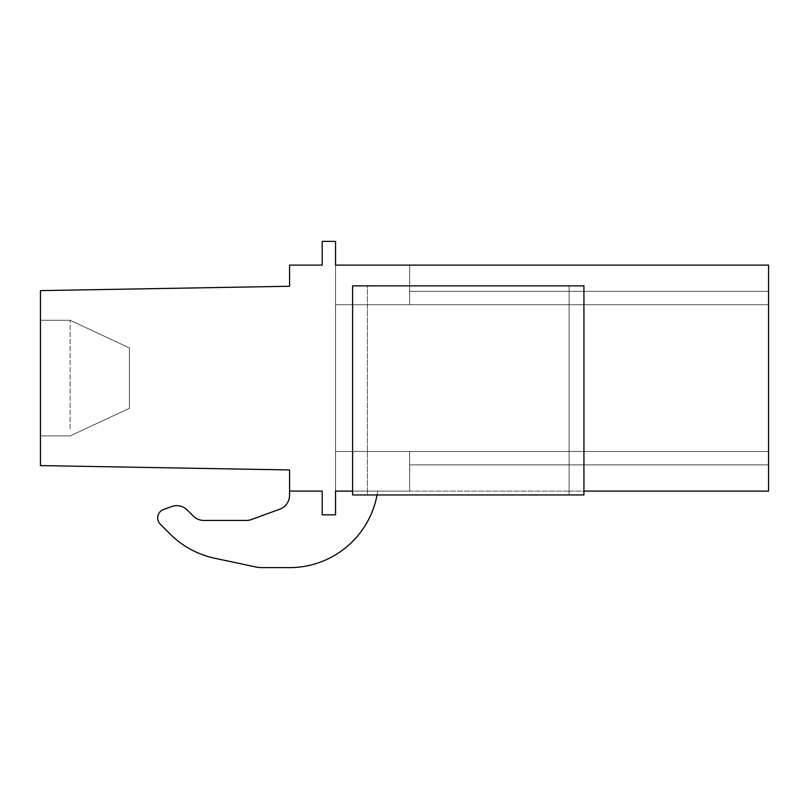 <?xml version="1.0" encoding="UTF-8"?>
<svg xmlns="http://www.w3.org/2000/svg" width="809" height="809" viewBox="0 0 809 809"><rect width="100%" height="100%" fill="white"/><g stroke="black" fill="none" stroke-linecap="round" stroke-linejoin="round"><path stroke-width="0.61" stroke-dasharray="4.04 3.03" d="M352.603 491.103L569.101 491.103L569.101 285.87L569.101 494.956L569.101 285.87L569.101 494.956L583.926 494.956L583.926 285.87L583.926 494.956L583.926 285.87L367.428 285.87L367.428 494.956L352.603 494.956L583.926 494.956L352.603 494.956L352.603 285.87L583.926 285.87L367.428 285.87L367.428 494.956L367.428 491.103L583.926 491.103M377.045 494.956A88.97 88.97 0 0 0 377.672 491.103L335.543 491.103L335.543 514.827L322.204 514.827L322.204 491.103L289.571 491.103L289.571 469.948L40.45 465.6L40.45 290.613L289.571 286.265L289.571 265.109L322.204 265.109L322.204 241.385L335.543 241.385L335.543 451.503L335.543 265.109L335.543 451.503L335.543 265.109L409.688 265.109L335.543 265.109L335.543 304.7L335.543 265.109L409.688 265.109L335.543 265.109L335.543 304.7L335.543 265.109L409.688 265.109L335.543 265.109L335.543 304.7L335.543 265.109L409.688 265.109L335.543 265.109L335.543 304.7L335.543 265.109L409.688 265.109L335.543 265.109L335.543 304.7L335.543 265.109L409.688 265.109L335.543 265.109L335.543 304.7L335.543 265.109L409.688 265.109L335.543 265.109L335.543 304.7L335.543 265.109L409.688 265.109L335.543 265.109L335.543 304.7L335.543 265.109L409.688 265.109L335.543 265.109L335.543 304.7L335.543 265.109L409.688 265.109L335.543 265.109L335.543 304.7L335.543 265.109L409.688 265.109L335.543 265.109L335.543 304.7L335.543 265.109L409.688 265.109L335.543 265.109L335.543 304.7L335.543 265.109L409.688 265.109L335.543 265.109L335.543 304.7L409.688 304.7L409.688 291.351L409.688 304.7L409.688 291.351L409.688 304.7L409.688 291.351L409.688 304.7L409.688 291.351L409.688 304.7L409.688 291.351L409.688 304.7L409.688 291.351L409.688 304.7L409.688 291.351L409.688 304.7L409.688 291.351L409.688 304.7L409.688 291.351L409.688 304.7L409.688 291.351L409.688 304.7L409.688 291.351L409.688 304.7L409.688 291.351L409.688 304.7L409.688 291.351L409.688 304.7L768.55 304.7L768.55 451.503L768.55 291.351L768.55 464.851L768.55 291.351L768.55 464.851L768.55 291.351L768.55 464.851L768.55 291.351L768.55 464.851L768.55 304.7L335.543 304.7L768.55 304.7L335.543 304.7L768.55 304.7L335.543 304.7L768.55 304.7L335.543 304.7L768.55 304.7L335.543 304.7L768.55 304.7L335.543 304.7L768.55 304.7L335.543 304.7L768.55 304.7L335.543 304.7L768.55 304.7L335.543 304.7L768.55 304.7L335.543 304.7L768.55 304.7L335.543 304.7L768.55 304.7L335.543 304.7L768.55 304.7L335.543 304.7L768.55 304.7L335.543 304.7L768.55 304.7L335.543 304.7L768.55 304.7L335.543 304.7L768.55 304.7L335.543 304.7L768.55 304.7L335.543 304.7L768.55 304.7L335.543 304.7L768.55 304.7L335.543 304.7L768.55 304.7L335.543 304.7L768.55 304.7L335.543 304.7L768.55 304.7L335.543 304.7L768.55 304.7L335.543 304.7L768.55 304.7L335.543 304.7L768.55 304.7L335.543 304.7L768.55 304.7L335.543 304.7L335.543 451.503L768.55 451.503L409.688 451.503L409.688 491.103L335.543 491.103L409.688 491.103L409.688 451.503L768.55 451.503L335.543 451.503L335.543 304.7L335.543 451.503L768.55 451.503L335.543 451.503L335.543 491.103L409.688 491.103L409.688 451.503L409.688 491.103L335.543 491.103L335.543 514.827L322.204 514.827L322.204 491.103L289.571 491.103L289.571 495.25A14.825 14.825 0 0 1 279.823 509.185L251.296 519.57A14.865 14.865 0 0 1 246.219 520.46L203.898 520.46A14.977 14.977 0 0 1 193.351 516.122L187.213 509.983A14.825 14.825 0 0 0 171.66 506.535L163.519 509.498A8.899 8.899 0 0 0 157.664 517.851A8.899 8.899 0 0 1 163.519 509.498L171.66 506.535A14.825 14.825 0 0 1 187.213 509.983A14.825 14.825 0 0 0 171.66 506.535L163.519 509.498A8.899 8.899 0 0 0 160.303 524.171L170.224 534.102A88.98 88.98 0 0 0 214.638 558.22L255.826 566.967A29.68 29.68 0 0 0 261.995 567.615L289.571 567.615A88.97 88.97 0 0 0 377.672 491.103L335.543 491.103L409.688 491.103L409.688 451.503L768.55 451.503L335.543 451.503L768.55 451.503L335.543 451.503L335.543 491.103L409.688 491.103L409.688 451.503L768.55 451.503L335.543 451.503L335.543 304.7L335.543 451.503L409.688 451.503L409.688 491.103L335.543 491.103L409.688 491.103L409.688 451.503L768.55 451.503L335.543 451.503L335.543 491.103L409.688 491.103L409.688 451.503L768.55 451.503L335.543 451.503L768.55 451.503L335.543 451.503L335.543 491.103L409.688 491.103L409.688 451.503L768.55 451.503L335.543 451.503L335.543 304.7L335.543 451.503L768.55 451.503L335.543 451.503L335.543 491.103L409.688 491.103L409.688 451.503L768.55 451.503L335.543 451.503L335.543 304.7L335.543 451.503L409.688 451.503L409.688 491.103L335.543 491.103L409.688 491.103L409.688 451.503L768.55 451.503L335.543 451.503L335.543 491.103L409.688 491.103L409.688 451.503L768.55 451.503L335.543 451.503L409.688 451.503L409.688 491.103L335.543 491.103L409.688 491.103L409.688 451.503L768.55 451.503L335.543 451.503L335.543 491.103L409.688 491.103L409.688 451.503L768.55 451.503L335.543 451.503L335.543 304.7L335.543 451.503L768.55 451.503L335.543 451.503L335.543 491.103L409.688 491.103L409.688 451.503L768.55 451.503L335.543 451.503L409.688 451.503L409.688 491.103L335.543 491.103L409.688 491.103L409.688 451.503L768.55 451.503L335.543 451.503L335.543 491.103L409.688 491.103L409.688 451.503L768.55 451.503L335.543 451.503L768.55 451.503L335.543 451.503L335.543 304.7L335.543 451.503L768.55 451.503L335.543 451.503L335.543 491.103L409.688 491.103L409.688 451.503L768.55 451.503L335.543 451.503L335.543 491.103L409.688 491.103L409.688 451.503L768.55 451.503L335.543 451.503L335.543 304.7L335.543 451.503L409.688 451.503L409.688 491.103L335.543 491.103L409.688 491.103L409.688 451.503L768.55 451.503L335.543 451.503L335.543 491.103L409.688 491.103L409.688 451.503L768.55 451.503L335.543 451.503L409.688 451.503L409.688 491.103L335.543 491.103L409.688 491.103L409.688 451.503L768.55 451.503L335.543 451.503L335.543 491.103L409.688 491.103L335.543 491.103L409.688 491.103L335.543 491.103L409.688 491.103L335.543 491.103L409.688 491.103L335.543 491.103L367.428 491.103L367.428 285.87L352.603 285.87L352.603 494.956L352.603 285.87L367.428 285.87L367.428 494.956L569.101 494.956L569.101 491.103L768.55 491.103L768.55 265.109L335.543 265.109L335.543 451.503L409.688 451.503L409.688 464.851L768.55 464.851L409.688 464.851L409.688 451.503L409.688 464.851L768.55 464.851L409.688 464.851L409.688 451.503L409.688 464.851L768.55 464.851L409.688 464.851L409.688 451.503L409.688 464.851L768.55 464.851L409.688 464.851L409.688 451.503L409.688 464.851L768.55 464.851L409.688 464.851L409.688 451.503L409.688 464.851L768.55 464.851L409.688 464.851L409.688 451.503L409.688 464.851L768.55 464.851L409.688 464.851L409.688 451.503L409.688 464.851L768.55 464.851L409.688 464.851L409.688 451.503L409.688 464.851L768.55 464.851L409.688 464.851L409.688 451.503L409.688 464.851L768.55 464.851L409.688 464.851L409.688 451.503L409.688 464.851L768.55 464.851L409.688 464.851L409.688 451.503L409.688 464.851L768.55 464.851L409.688 464.851L409.688 451.503L409.688 464.851L768.55 464.851L409.688 464.851L409.688 451.503L768.55 451.503L335.543 451.503L335.543 514.827L322.204 514.827L322.204 491.103L289.571 491.103L289.571 495.25A14.825 14.825 0 0 1 279.823 509.185L251.296 519.57A14.865 14.865 0 0 1 246.219 520.46L203.898 520.46A14.977 14.977 0 0 1 193.351 516.122L187.213 509.983M335.543 265.109L409.688 265.109L335.543 265.109L409.688 265.109L335.543 265.109L409.688 265.109L335.543 265.109L409.688 265.109L335.543 265.109L335.543 491.103L335.543 265.109L335.543 304.7L335.543 265.109L409.688 265.109L409.688 304.7L768.55 304.7L335.543 304.7L409.688 304.7L409.688 291.351L768.55 291.351L409.688 291.351L768.55 291.351L409.688 291.351L768.55 291.351L409.688 291.351L768.55 291.351L409.688 291.351L768.55 291.351L409.688 291.351L768.55 291.351L409.688 291.351L768.55 291.351L409.688 291.351L768.55 291.351L409.688 291.351L768.55 291.351L409.688 291.351L768.55 291.351L409.688 291.351L768.55 291.351L409.688 291.351L768.55 291.351L409.688 291.351L768.55 291.351L409.688 291.351L768.55 291.351L409.688 291.351L409.688 304.7L409.688 291.351L409.688 304.7L409.688 291.351L409.688 304.7L409.688 291.351L409.688 304.7L409.688 291.351L409.688 304.7L768.55 304.7L335.543 304.7L335.543 451.503L409.688 451.503L409.688 464.851L768.55 464.851L409.688 464.851L409.688 451.503L409.688 491.103L409.688 451.503L768.55 451.503L335.543 451.503L335.543 491.103L335.543 451.503L768.55 451.503L335.543 451.503L409.688 451.503L409.688 491.103L409.688 451.503L768.55 451.503L335.543 451.503L335.543 491.103L335.543 451.503L768.55 451.503L335.543 451.503L768.55 451.503L335.543 451.503L335.543 491.103L335.543 451.503L409.688 451.503L409.688 491.103L409.688 451.503L768.55 451.503L335.543 451.503L409.688 451.503L409.688 491.103L409.688 451.503L768.55 451.503L335.543 451.503L335.543 491.103L335.543 451.503L768.55 451.503L335.543 451.503L409.688 451.503L409.688 464.851L768.55 464.851L409.688 464.851L409.688 451.503L409.688 464.851L768.55 464.851L409.688 464.851L409.688 451.503L409.688 464.851L768.55 464.851L409.688 464.851L409.688 451.503L409.688 464.851L768.55 464.851L409.688 464.851L409.688 451.503L335.543 451.503L335.543 491.103L335.543 451.503L409.688 451.503L335.543 451.503L335.543 491.103L335.543 451.503L409.688 451.503L335.543 451.503L335.543 491.103L377.672 491.103L335.543 491.103L335.543 451.503L335.543 514.827L322.204 514.827L335.543 514.827M409.688 265.109L409.688 304.7L768.55 304.7L335.543 304.7L768.55 304.7L335.543 304.7L768.55 304.7L335.543 304.7L768.55 304.7L335.543 304.7L768.55 304.7L335.543 304.7L768.55 304.7L335.543 304.7L768.55 304.7L335.543 304.7L409.688 304.7L409.688 265.109L409.688 304.7L409.688 265.109L409.688 304.7L409.688 265.109L409.688 304.7L409.688 265.109L409.688 304.7L409.688 265.109L409.688 304.7L409.688 265.109L409.688 304.7L409.688 265.109L409.688 304.7L409.688 265.109L409.688 304.7L409.688 265.109L409.688 304.7L409.688 265.109L409.688 304.7L409.688 265.109L409.688 304.7L409.688 265.109L409.688 304.7L409.688 265.109L409.688 304.7L409.688 265.109L409.688 304.7L409.688 265.109L409.688 304.7L409.688 265.109L409.688 304.7L409.688 265.109L409.688 304.7L335.543 304.7L335.543 491.103M70.11 428.861L70.11 320.273L70.11 428.861M40.45 428.861L40.45 320.273L40.45 428.861M129.42 351.622L129.42 408.282L129.42 347.931L129.42 408.282L129.42 347.931L129.42 408.282L129.42 347.931L129.42 408.282L129.42 347.931L129.42 408.282L129.42 347.931L129.42 408.282L129.42 347.931L129.42 408.282L129.42 347.931L129.42 408.282L129.42 347.931L129.42 408.282L129.42 347.931L129.42 408.282L129.42 347.931L129.42 408.282L129.42 347.931L129.42 408.282L129.42 347.931L129.42 408.282L129.42 347.931L129.42 408.282L129.42 347.931L129.42 408.282L129.42 347.931L129.42 408.282L129.42 347.931L129.42 408.282L129.42 347.931L70.11 320.273L40.45 320.273L70.11 320.273L40.45 320.273L70.11 320.273L40.45 320.273L70.11 320.273L40.45 320.273L70.11 320.273L40.45 320.273L70.11 320.273L40.45 320.273L70.11 320.273L40.45 320.273L70.11 320.273L129.42 347.931L70.11 320.273L129.42 347.931L70.11 320.273L129.42 347.931L70.11 320.273L129.42 347.931L70.11 320.273L129.42 347.931L70.11 320.273L129.42 347.931L70.11 320.273L129.42 347.931L70.11 320.273L40.45 320.273L70.11 320.273L40.45 320.273L70.11 320.273L129.42 347.931M289.571 491.103L322.204 491.103L289.571 491.103L289.571 495.25M322.204 491.103L322.204 514.827L322.204 491.103M214.638 558.22A88.98 88.98 0 0 1 170.224 534.102L160.303 524.171A8.99 8.99 0 0 1 157.664 517.851A8.99 8.99 0 0 0 160.303 524.171L170.224 534.102A88.98 88.98 0 0 0 214.638 558.22L255.826 566.967A29.68 29.68 0 0 0 261.995 567.615L289.571 567.615A88.97 88.97 0 0 0 377.672 491.103A88.97 88.97 0 0 1 289.571 567.615L261.995 567.615A29.68 29.68 0 0 1 255.826 566.967M335.543 451.503L409.688 451.503L335.543 451.503M251.296 519.57A14.865 14.865 0 0 1 246.219 520.46L203.898 520.46M409.688 291.351L768.55 291.351L409.688 291.351M129.42 404.581L129.42 408.282L70.11 435.94L40.45 435.94L70.11 435.94L40.45 435.94L70.11 435.94L40.45 435.94L70.11 435.94L40.45 435.94L70.11 435.94L40.45 435.94L70.11 435.94L40.45 435.94L70.11 435.94L40.45 435.94L70.11 435.94L129.42 408.282L70.11 435.94L129.42 408.282L70.11 435.94L129.42 408.282L70.11 435.94L129.42 408.282L70.11 435.94L129.42 408.282L70.11 435.94L129.42 408.282L70.11 435.94L129.42 408.282L70.11 435.94L40.45 435.94L70.11 435.94L40.45 435.94L70.11 435.94L129.42 408.282"/><path stroke-width="1.21" d="M583.926 491.103L768.55 491.103L768.55 265.109L335.543 265.109L335.543 241.385L322.204 241.385L322.204 265.109L289.571 265.109L289.571 286.265L40.45 290.613L40.45 465.6L289.571 469.948L289.571 491.103L322.204 491.103L322.204 514.827L335.543 514.827L335.543 491.103L352.603 491.103M335.543 265.109L409.688 265.109M335.543 491.103L335.543 514.827M289.571 491.103L289.571 495.25A14.825 14.825 0 0 1 279.823 509.185L251.296 519.57A14.865 14.865 0 0 1 246.219 520.46L203.898 520.46A14.977 14.977 0 0 1 193.351 516.122L187.213 509.983A14.825 14.825 0 0 0 171.66 506.535L163.519 509.498A8.899 8.899 0 0 0 160.303 524.171L170.224 534.102A88.98 88.98 0 0 0 214.638 558.22L255.826 566.967A29.68 29.68 0 0 0 261.995 567.615L289.571 567.615A88.97 88.97 0 0 0 377.045 494.956M352.603 285.87L583.926 285.87L583.926 494.956L352.603 494.956L352.603 285.87M289.571 495.25A14.825 14.825 0 0 1 279.823 509.185L251.296 519.57M203.898 520.46A14.977 14.977 0 0 1 193.351 516.122L187.213 509.983M214.638 558.22L255.826 566.967"/></g></svg>
